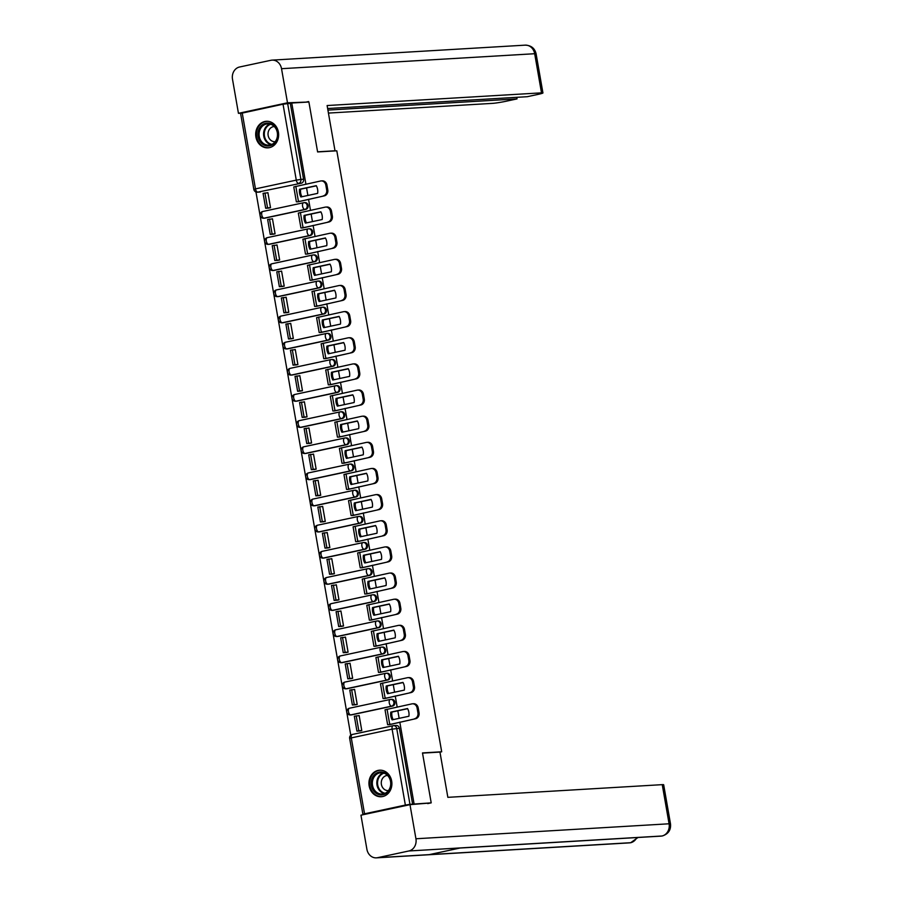 <?xml version="1.0" encoding="UTF-8"?>
<svg xmlns="http://www.w3.org/2000/svg" width="903" height="903" viewBox="0 0 903 903"><rect width="100%" height="100%" fill="white"/><g stroke="black" fill="none" stroke-linecap="round" stroke-linejoin="round"><path stroke-width="1.35" d="M265.008 218.12L305.824 209.361A3.409 2.946 -93.4 0 0 305.045 202.611L304.097 202.667A3.409 2.946 86.6 0 1 304.875 209.417L264.06 218.176A3.409 2.946 86.6 0 1 263.676 218.233L264.624 218.176A3.409 2.946 -93.4 0 0 265.008 218.12L264.06 218.176A3.409 1.716 77.9 0 1 261.757 214.925A3.409 1.716 77.9 0 1 262.762 211.494A3.409 3.409 0 0 0 260.098 215.286A3.409 3.409 0 0 0 263.676 218.233M269.568 244.261L310.384 235.502A3.409 2.946 -93.4 0 0 309.605 228.752L308.657 228.809A3.409 2.946 86.6 0 1 309.447 235.559L268.631 244.318A3.409 2.946 86.6 0 1 268.247 244.374L269.184 244.318A3.409 2.946 -93.4 0 0 269.568 244.261L268.631 244.318A3.409 1.716 77.9 0 1 266.317 241.067A3.409 1.716 77.9 0 1 267.322 237.636A3.409 3.409 0 0 0 264.658 241.428A3.409 3.409 0 0 0 268.247 244.374M274.14 270.403L314.955 261.656A3.409 2.946 -93.4 0 0 314.165 254.894L313.217 254.951A3.409 2.946 86.6 0 1 314.007 261.712L273.191 270.46A3.409 2.946 86.6 0 1 272.808 270.516L273.756 270.46A3.409 2.946 -93.4 0 0 274.14 270.403L273.191 270.46A3.409 1.716 77.9 0 1 270.877 267.22A3.409 1.716 77.9 0 1 271.893 263.778A3.409 3.409 0 0 0 269.229 267.57A3.409 3.409 0 0 0 272.808 270.516M278.7 296.556L319.515 287.797A3.409 2.946 -93.4 0 0 318.725 281.036L317.777 281.093A3.409 2.946 86.6 0 1 318.567 287.854L277.752 296.613A3.409 2.946 86.6 0 1 277.368 296.658L278.316 296.602A3.409 2.946 -93.4 0 0 278.7 296.556L277.752 296.613A3.409 1.716 77.9 0 1 275.449 293.362A3.409 1.716 77.9 0 1 276.453 289.919A3.409 3.409 0 0 0 273.79 293.712A3.409 3.409 0 0 0 277.368 296.658M283.26 322.698L324.075 313.939A3.409 2.946 -93.4 0 0 323.285 307.178L322.348 307.234A3.409 2.946 86.6 0 1 323.127 313.996L282.312 322.755A3.409 2.946 86.6 0 1 281.928 322.8L282.876 322.743A3.409 2.946 -93.4 0 0 283.26 322.698L282.312 322.755A3.409 1.716 77.9 0 1 280.009 319.504A3.409 1.716 77.9 0 1 281.014 316.061A3.409 3.409 0 0 0 278.35 319.865A3.409 3.409 0 0 0 281.928 322.8M287.82 348.84L328.636 340.081A3.409 2.946 -93.4 0 0 327.857 333.331L326.909 333.388A3.409 2.946 86.6 0 1 327.687 340.138L286.872 348.897A3.409 2.946 86.6 0 1 286.499 348.953L287.436 348.897A3.409 2.946 -93.4 0 0 287.82 348.84L286.872 348.897A3.409 1.716 77.9 0 1 284.569 345.646A3.409 1.716 77.9 0 1 285.574 342.214A3.409 3.409 0 0 0 282.91 346.007A3.409 3.409 0 0 0 286.499 348.953M292.391 374.982L333.207 366.223A3.409 2.946 -93.4 0 0 332.417 359.473L331.469 359.529A3.409 2.946 86.6 0 1 332.259 366.279L291.443 375.038A3.409 2.946 86.6 0 1 291.059 375.095L292.008 375.038A3.409 2.946 -93.4 0 0 292.391 374.982L291.443 375.038A3.409 1.716 77.9 0 1 289.129 371.788A3.409 1.716 77.9 0 1 290.145 368.356A3.409 3.409 0 0 0 287.481 372.149A3.409 3.409 0 0 0 291.059 375.095M296.952 401.124L337.767 392.365A3.409 2.946 -93.4 0 0 336.977 385.615L336.029 385.671A3.409 2.946 86.6 0 1 336.819 392.421L296.003 401.18A3.409 2.946 86.6 0 1 295.62 401.237L296.568 401.18A3.409 2.946 -93.4 0 0 296.952 401.124L296.003 401.18A3.409 1.716 77.9 0 1 293.701 397.93A3.409 1.716 77.9 0 1 294.705 394.498A3.409 3.409 0 0 0 292.041 398.291A3.409 3.409 0 0 0 295.62 401.237M301.512 427.277L342.327 418.518A3.409 2.946 -93.4 0 0 341.537 411.757L340.589 411.813A3.409 2.946 86.6 0 1 341.379 418.574L300.564 427.322A3.409 2.946 86.6 0 1 300.18 427.379L301.128 427.322A3.409 2.946 -93.4 0 0 301.512 427.277L300.564 427.322A3.409 1.716 77.9 0 1 298.261 424.083A3.409 1.716 77.9 0 1 299.265 420.64A3.409 3.409 0 0 0 296.602 424.433A3.409 3.409 0 0 0 300.18 427.379M306.072 453.419L346.887 444.66A3.409 2.946 -93.4 0 0 346.109 437.899L345.16 437.955A3.409 2.946 86.6 0 1 345.939 444.716L305.124 453.475A3.409 2.946 86.6 0 1 304.74 453.52L305.688 453.464A3.409 2.946 -93.4 0 0 306.072 453.419L305.124 453.475A3.409 1.716 77.9 0 1 302.821 450.225A3.409 1.716 77.9 0 1 303.826 446.782A3.409 3.409 0 0 0 301.162 450.574A3.409 3.409 0 0 0 304.74 453.52M310.643 479.561L351.459 470.802A3.409 2.946 -93.4 0 0 350.669 464.04L349.721 464.097A3.409 2.946 86.6 0 1 350.511 470.858L309.695 479.617A3.409 2.946 86.6 0 1 309.311 479.662L310.26 479.606A3.409 2.946 -93.4 0 0 310.643 479.561L309.695 479.617A3.409 1.716 77.9 0 1 307.381 476.366A3.409 1.716 77.9 0 1 308.386 472.924A3.409 3.409 0 0 0 305.733 476.728A3.409 3.409 0 0 0 309.311 479.662M315.203 505.703L356.019 496.943A3.409 2.946 -93.4 0 0 355.229 490.194L354.281 490.25A3.409 2.946 86.6 0 1 355.071 497L314.255 505.759A3.409 2.946 86.6 0 1 313.872 505.815L314.82 505.759A3.409 2.946 -93.4 0 0 315.203 505.703L314.255 505.759A3.409 1.716 77.9 0 1 311.953 502.508A3.409 1.716 77.9 0 1 312.957 499.077A3.409 3.409 0 0 0 310.293 502.869A3.409 3.409 0 0 0 313.872 505.815M319.764 531.844L360.579 523.085A3.409 2.946 -93.4 0 0 359.789 516.335L358.841 516.392A3.409 2.946 86.6 0 1 359.631 523.142L318.815 531.901A3.409 2.946 86.6 0 1 318.432 531.957L319.38 531.901A3.409 2.946 -93.4 0 0 319.764 531.844L318.815 531.901A3.409 1.716 77.9 0 1 316.513 528.65A3.409 1.716 77.9 0 1 317.517 525.219A3.409 3.409 0 0 0 314.854 529.011A3.409 3.409 0 0 0 318.432 531.957M324.324 557.986L365.139 549.238A3.409 2.946 -93.4 0 0 364.361 542.477L363.412 542.534A3.409 2.946 86.6 0 1 364.191 549.284L323.376 558.043A3.409 2.946 86.6 0 1 322.992 558.099L323.94 558.043A3.409 2.946 -93.4 0 0 324.324 557.986L323.376 558.043A3.409 1.716 77.9 0 1 321.073 554.792A3.409 1.716 77.9 0 1 322.078 551.361A3.409 3.409 0 0 0 319.414 555.153A3.409 3.409 0 0 0 322.992 558.099M328.895 584.139L369.699 575.38A3.409 2.946 -93.4 0 0 368.921 568.619L367.972 568.676A3.409 2.946 86.6 0 1 368.763 575.437L327.947 584.185A3.409 2.946 86.6 0 1 327.563 584.241L328.511 584.185A3.409 2.946 -93.4 0 0 328.895 584.139L327.947 584.185A3.409 1.716 77.9 0 1 325.633 580.945A3.409 1.716 77.9 0 1 326.638 577.502A3.409 3.409 0 0 0 323.974 581.295A3.409 3.409 0 0 0 327.563 584.241M333.455 610.281L374.271 601.522A3.409 2.946 -93.4 0 0 373.481 594.761L372.533 594.817A3.409 2.946 86.6 0 1 373.323 601.579L332.507 610.338A3.409 2.946 86.6 0 1 332.123 610.383L333.072 610.326A3.409 2.946 -93.4 0 0 333.455 610.281L332.507 610.338A3.409 1.716 77.9 0 1 330.193 607.087A3.409 1.716 77.9 0 1 331.209 603.644A3.409 3.409 0 0 0 328.545 607.437A3.409 3.409 0 0 0 332.123 610.383M338.015 636.423L378.831 627.664A3.409 2.946 -93.4 0 0 378.041 620.914L377.093 620.959A3.409 2.946 86.6 0 1 377.883 627.72L337.067 636.48A3.409 2.946 86.6 0 1 336.684 636.525L337.632 636.468A3.409 2.946 -93.4 0 0 338.015 636.423L337.067 636.48A3.409 1.716 77.9 0 1 334.765 633.229A3.409 1.716 77.9 0 1 335.769 629.797A3.409 3.409 0 0 0 333.105 633.59A3.409 3.409 0 0 0 336.684 636.525M342.576 662.565L383.391 653.806A3.409 2.946 -93.4 0 0 382.612 647.056L381.664 647.112A3.409 2.946 86.6 0 1 382.443 653.862L341.627 662.621A3.409 2.946 86.6 0 1 341.244 662.678L342.192 662.621A3.409 2.946 -93.4 0 0 342.576 662.565L341.627 662.621A3.409 1.716 77.9 0 1 339.325 659.371A3.409 1.716 77.9 0 1 340.329 655.939A3.409 3.409 0 0 0 337.666 659.732A3.409 3.409 0 0 0 341.244 662.678M347.136 688.707L387.951 679.948A3.409 2.946 -93.4 0 0 387.173 673.198L386.224 673.254A3.409 2.946 86.6 0 1 387.015 680.004L346.199 688.763A3.409 2.946 86.6 0 1 345.815 688.82L346.752 688.763A3.409 2.946 -93.4 0 0 347.136 688.707L346.199 688.763A3.409 1.716 77.9 0 1 343.885 685.512A3.409 1.716 77.9 0 1 344.89 682.081A3.409 3.409 0 0 0 342.226 685.874A3.409 3.409 0 0 0 345.815 688.82M351.707 714.849L392.523 706.101A3.409 2.946 -93.4 0 0 391.733 699.34L390.785 699.396A3.409 2.946 86.6 0 1 391.575 706.146L350.759 714.905A3.409 2.946 86.6 0 1 350.375 714.962L351.323 714.905A3.409 2.946 -93.4 0 0 351.707 714.849L350.759 714.905A3.409 1.716 77.9 0 1 348.445 711.654A3.409 1.716 77.9 0 1 349.461 708.223A3.409 3.409 0 0 0 346.797 712.015A3.409 3.409 0 0 0 350.375 714.962M369.169 785.881A13.297 11.468 -93.4 0 0 381.201 796.739A13.297 11.468 -93.4 0 0 391.665 781.05A13.297 11.468 -93.4 0 0 379.632 770.191A13.297 11.468 -93.4 0 0 369.169 785.881M255.91 136.974A13.297 11.468 -93.4 0 0 267.954 147.844A13.297 11.468 -93.4 0 0 278.417 132.154A13.297 11.468 -93.4 0 0 266.374 121.295A13.297 11.468 -93.4 0 0 255.91 136.974M255.955 191.967L350.77 735.234M242.218 112.965L255.47 188.885L253.833 189.37L240.582 113.451L283.034 104.206L290.314 103.337L303.566 179.245A3.409 2.946 86.6 0 1 301.263 183.219L257.784 192.136A3.409 2.946 86.6 0 1 257.4 192.192L260.064 192.034A3.409 2.946 -93.4 0 0 260.448 191.978M409.962 804.347L405.357 805.07L392.105 729.15A3.409 1.716 -102.1 0 1 393.11 725.707A3.409 1.716 -102.1 0 1 393.245 725.696A3.409 2.946 86.6 0 1 396.71 728.428L409.962 804.347L431.205 802.857L422.491 752.921L441.691 751.781L336.808 150.812L317.608 151.952L308.894 102.005L291.759 103.021L305.914 184.156M414.071 803.873L399.803 722.118M399.149 718.336L397.828 710.796M397.173 707.026L395.243 695.965M394.577 692.195L393.268 684.655M392.613 680.885L390.683 669.823M390.017 666.053L388.708 658.513M388.042 654.743L386.112 643.681M385.457 639.911L384.136 632.371M383.482 628.601L381.551 617.539M380.897 613.769L379.576 606.229M378.921 602.459L376.991 591.397M376.337 587.627L375.016 580.087M374.361 576.306L372.431 565.255M371.765 561.474L370.456 553.934M369.79 550.164L367.86 539.102M367.205 535.332L365.884 527.792M365.23 524.022L363.299 512.96M362.645 509.19L361.324 501.65M360.669 497.88L358.739 486.819M358.085 483.049L356.764 475.509M356.109 471.738L354.179 460.677M353.513 456.907L352.204 449.367M351.538 445.597L349.608 434.535M348.953 430.765L347.632 423.225M346.978 419.443L345.048 408.393M344.393 404.612L343.072 397.072M342.418 393.302L340.487 382.24M339.833 378.47L338.512 370.93M337.857 367.16L335.927 356.098M335.261 352.328L333.952 344.788M333.286 341.018L331.356 329.956M330.701 326.186L329.392 318.646M328.726 314.876L326.796 303.814M326.141 300.044L324.82 292.504M324.166 288.734L322.236 277.672M321.581 273.902L320.26 266.351M319.606 262.581L317.675 251.519M317.009 247.749L315.7 240.209M315.045 236.439L313.115 225.378M312.449 221.607L311.14 214.067M310.474 210.297L308.544 199.236M307.889 195.466L306.569 187.926M290.314 103.337L291.759 103.021M405.357 805.07L364.541 813.817L362.904 814.303L365.444 814.213M431.205 802.857L427.717 803.614M359.608 730.978L361.787 730.595L359.146 715.515L358.322 715.695M355.037 704.837L357.216 704.453L354.586 689.373L353.75 689.553M383.877 698.606L386.01 697.951M350.477 678.695L352.655 678.311L350.025 663.231L349.19 663.412M379.316 672.453L381.45 671.809M345.917 652.553L348.095 652.169L345.465 637.089L344.63 637.258M374.756 646.311L376.89 645.668M341.357 626.4L343.535 626.027L340.905 610.936L340.07 611.117M370.196 620.169L372.318 619.514M336.796 600.258L338.975 599.874L336.334 584.794L335.498 584.975M365.625 594.027L367.758 593.373M332.225 574.116L334.403 573.732L331.773 558.652L330.938 558.833M361.065 567.885L363.198 567.231M327.665 547.974L329.843 547.59L327.213 532.51L326.378 532.691M356.504 541.744L358.638 541.089M323.105 521.832L325.283 521.449L322.653 506.369L321.818 506.549M351.944 515.59L354.066 514.947M318.545 495.679L320.723 495.307L318.082 480.227L317.258 480.396M347.373 489.449L349.506 488.805M313.973 469.537L316.152 469.165L313.522 454.074L312.686 454.254M342.813 463.307L344.946 462.652M309.413 443.396L311.591 443.012L308.961 427.932L308.126 428.112M338.253 437.165L340.386 436.51M304.853 417.254L307.031 416.87L304.401 401.79L303.566 401.97M333.692 411.023L335.814 410.368M300.293 391.112L302.471 390.728L299.83 375.648L299.006 375.829M329.121 384.881L331.254 384.226M295.721 364.97L297.9 364.586L295.27 349.506L294.434 349.687M324.561 358.728L326.694 358.085M291.161 338.817L293.34 338.444L290.71 323.364L289.874 323.534M320.001 332.586L322.134 331.943M286.601 312.675L288.779 312.303L286.149 297.211L285.314 297.392M315.44 306.444L317.574 305.79M282.041 286.533L284.219 286.149L281.578 271.069L280.754 271.25M310.869 280.302L313.002 279.648M277.469 260.391L279.648 260.008L277.018 244.927L276.183 245.108M306.309 254.161L308.442 253.506M272.909 234.249L275.088 233.866L272.458 218.786L271.622 218.966M301.749 228.019L303.882 227.364M268.349 208.108L270.528 207.724L267.898 192.644L267.062 192.813M297.189 201.866L299.322 201.222M439.964 752.154L441.691 751.781M388.448 724.748L390.57 724.093M412.626 804.189L399.386 728.269A3.409 2.946 -93.4 0 0 396.293 725.481L393.629 725.64A3.409 3.409 0 0 0 393.11 725.707L352.294 734.466A3.409 1.716 -102.1 0 1 352.43 734.455L392.986 725.752M390.83 716.124A10.576 9.12 -93.4 0 0 392.139 719.849L408.89 716.248A10.576 9.12 86.6 0 0 407.546 708.539L390.796 712.14A10.576 9.12 -93.4 0 0 390.83 716.124M407.625 708.697L391.913 712.072A10.576 9.12 -93.4 0 0 391.947 716.068A10.576 9.12 -93.4 0 0 393.166 719.623M390.615 724.33L415.606 718.72L389.295 724.691M359.168 715.639L354.337 716.226L356.933 731.137L360.162 730.945M356.211 715.819L358.807 730.73L356.933 731.137M361.776 730.561L358.807 730.73M412.457 703.798L413.574 703.73A5.113 4.413 86.6 0 1 418.202 707.907L417.084 707.975A5.113 4.413 -93.4 0 0 412.457 703.798A5.113 4.413 -93.4 0 0 411.881 703.877L385.028 709.803L387.624 724.714M414.477 718.788A5.113 4.413 -93.4 0 0 417.931 712.828L419.048 712.772A5.113 4.413 86.6 0 1 415.606 718.72M417.084 707.975L417.931 712.828M418.202 707.907L419.048 712.772M391.913 712.072L390.796 712.14M422.525 753.125L439.953 752.086L447.854 797.338L662.249 784.651A10.226 0.677 -9.9 0 1 663.671 784.752L670.5 823.886A10.226 0.677 -9.9 0 0 669.078 823.784L662.249 784.651M377.567 857.692L429.23 854.633L460.53 847.917L408.867 850.976L377.567 857.692A10.486 9.041 -93.4 0 1 376.393 857.85A10.486 9.041 -93.4 0 1 366.9 849.283L360.952 815.183L409.985 804.663L430.991 802.914M408.867 850.976A10.486 9.041 -93.4 0 0 415.933 838.763L409.985 804.663M460.011 848.03L660.894 836.133A10.486 9.041 -93.4 0 0 662.001 835.997L662.396 835.941C668.389 833.966 671.087 829.947 670.5 823.886M376.393 857.85L629.526 842.871A10.486 9.041 -93.4 0 0 630.712 842.702L637.981 837.499M334.133 150.97L335.013 150.778L327.112 105.538L541.507 92.851L534.678 53.717L281.533 68.696L287.493 102.795L308.668 102.016M317.585 151.817L335.013 150.778M328.432 113.078L492.474 103.371A10.226 0.677 170.1 0 0 506.29 101.204L517.035 98.901L327.913 110.098M281.533 68.696A10.486 9.041 -93.4 0 0 272.051 60.129A10.486 9.041 -93.4 0 0 270.866 60.298L239.577 67.003A10.486 9.041 -93.4 0 0 232.5 79.216L238.448 113.326L287.493 102.795M327.631 108.518L527.273 96.7L538.019 94.397A10.226 0.677 170.1 0 0 542.929 92.941A10.226 0.677 170.1 0 0 541.507 92.851M516.753 97.321L517.035 98.901M305.53 102.208L308.589 101.554M238.448 113.326L241.451 113.146M383.075 794.742A11.513 9.922 86.6 0 1 371.37 785.52A11.513 9.922 86.6 0 1 379.125 772.11A11.513 9.922 86.6 0 1 390.841 781.343A11.513 9.922 86.6 0 1 383.075 794.742M379.7 772.923A10.655 9.188 -93.4 0 0 372.42 784.639A10.655 9.188 -93.4 0 0 382.161 794.042A10.655 9.188 -93.4 0 0 383.357 793.872A10.655 9.188 -93.4 0 0 390.649 782.156A10.655 9.188 -93.4 0 0 380.908 772.765A10.655 9.188 -93.4 0 0 379.7 772.923M387.534 775.451A7.585 6.547 -93.4 0 0 387.376 775.451A7.585 6.547 -93.4 0 0 386.518 775.575A7.585 6.547 -93.4 0 0 381.326 783.917A7.585 6.547 -93.4 0 0 388.267 790.599A7.585 6.547 -93.4 0 0 388.425 790.588M381.201 770.225A13.218 11.4 -93.4 0 0 380.321 770.236A13.218 11.4 -93.4 0 0 378.831 770.44A13.218 11.4 -93.4 0 0 369.801 784.967A13.218 11.4 -93.4 0 0 381.879 796.615A13.218 11.4 -93.4 0 0 382.759 796.525M269.828 145.834A11.513 9.922 86.6 0 1 258.111 136.613A11.513 9.922 86.6 0 1 265.877 123.214A11.513 9.922 86.6 0 1 277.582 132.436A11.513 9.922 86.6 0 1 269.828 145.834M266.453 124.027A10.655 9.188 -93.4 0 0 259.172 135.743A10.655 9.188 -93.4 0 0 268.913 145.135A10.655 9.188 -93.4 0 0 270.11 144.977A10.655 9.188 -93.4 0 0 277.402 133.26A10.655 9.188 -93.4 0 0 267.649 123.858A10.655 9.188 -93.4 0 0 266.453 124.027M274.275 126.544A7.585 6.547 -93.4 0 0 274.117 126.555A7.585 6.547 -93.4 0 0 273.27 126.668A7.585 6.547 -93.4 0 0 268.078 135.01A7.585 6.547 -93.4 0 0 275.02 141.703A7.585 6.547 -93.4 0 0 275.178 141.692M267.943 121.318A13.218 11.4 -93.4 0 0 267.074 121.329A13.218 11.4 -93.4 0 0 265.584 121.533A13.218 11.4 -93.4 0 0 256.554 136.06A13.218 11.4 -93.4 0 0 268.631 147.72A13.218 11.4 -93.4 0 0 269.5 147.629M386.258 689.982A10.576 9.12 -93.4 0 0 387.579 693.707L404.33 690.106A10.576 9.12 86.6 0 0 402.975 682.397L386.224 685.998A10.576 9.12 -93.4 0 0 386.258 689.982M403.065 682.555L387.342 685.93A10.576 9.12 -93.4 0 0 387.387 689.915A10.576 9.12 -93.4 0 0 388.606 693.481M386.055 698.177L411.034 692.578L384.734 698.55M354.608 689.497L349.766 690.073L352.373 704.995L355.601 704.803M351.651 689.678L354.247 704.588L352.373 704.995M357.216 704.419L354.247 704.588M407.896 677.656L409.014 677.589A5.113 4.413 86.6 0 1 413.642 681.765L412.524 681.833A5.113 4.413 -93.4 0 0 407.896 677.656A5.113 4.413 -93.4 0 0 407.321 677.735L380.468 683.661L383.064 698.572M409.917 692.646A5.113 4.413 -93.4 0 0 413.371 686.686L414.488 686.619A5.113 4.413 86.6 0 1 411.034 692.578M412.524 681.833L413.371 686.686M413.642 681.765L414.488 686.619M387.342 685.93L386.224 685.998M381.698 663.84A10.576 9.12 -93.4 0 0 383.007 667.554L399.758 663.965A10.576 9.12 86.6 0 0 398.415 656.255L381.664 659.845A10.576 9.12 -93.4 0 0 381.698 663.84M398.505 656.413L382.782 659.788A10.576 9.12 -93.4 0 0 382.816 663.773A10.576 9.12 -93.4 0 0 384.046 667.34M381.484 672.035L406.474 666.437L380.174 672.408M350.048 663.355L345.206 663.931L347.813 678.853L351.041 678.661M347.079 663.536L349.687 678.446L347.813 678.853M352.655 678.266L349.687 678.446M403.325 651.503L404.442 651.447A5.113 4.413 86.6 0 1 409.082 655.623L407.953 655.691A5.113 4.413 -93.4 0 0 403.325 651.503A5.113 4.413 -93.4 0 0 402.749 651.582L375.896 657.519L378.504 672.43M405.357 666.504A5.113 4.413 -93.4 0 0 408.811 660.544L409.928 660.477A5.113 4.413 86.6 0 1 406.474 666.437M407.953 655.691L408.811 660.544M409.082 655.623L409.928 660.477M382.782 659.788L381.664 659.845M377.138 637.699A10.576 9.12 -93.4 0 0 378.447 641.412L395.198 637.823A10.576 9.12 86.6 0 0 393.855 630.113L377.104 633.703A10.576 9.12 -93.4 0 0 377.138 637.699M393.945 630.271L378.222 633.635A10.576 9.12 -93.4 0 0 378.255 637.631A10.576 9.12 -93.4 0 0 379.486 641.198M376.923 645.893L401.914 640.295L375.614 646.266M345.488 637.213L340.645 637.789L343.253 652.7L346.481 652.519M342.519 637.383L345.127 652.305L343.253 652.7M348.084 652.124L345.127 652.305M398.765 625.361L399.882 625.294A5.113 4.413 86.6 0 1 404.51 629.481L403.393 629.538A5.113 4.413 -93.4 0 0 398.765 625.361A5.113 4.413 -93.4 0 0 398.189 625.44L371.336 631.366L373.944 646.288M400.797 640.362A5.113 4.413 -93.4 0 0 404.239 634.403L405.357 634.335A5.113 4.413 86.6 0 1 401.914 640.295M403.393 629.538L404.239 634.403M404.51 629.481L405.357 634.335M378.222 633.635L377.104 633.703M372.578 611.557A10.576 9.12 -93.4 0 0 373.887 615.27L390.638 611.681A10.576 9.12 86.6 0 0 389.295 603.972L372.544 607.561A10.576 9.12 -93.4 0 0 372.578 611.557M389.374 604.118L373.661 607.493A10.576 9.12 -93.4 0 0 373.695 611.489A10.576 9.12 -93.4 0 0 374.914 615.045M372.363 619.751L397.354 614.153L371.043 620.124M340.928 611.071L336.085 611.647L338.681 626.558L341.91 626.366M337.959 611.241L340.555 626.163L338.681 626.558M343.524 625.982L340.555 626.163M394.205 599.22L395.322 599.152A5.113 4.413 86.6 0 1 399.95 603.328L398.833 603.396A5.113 4.413 -93.4 0 0 394.205 599.22A5.113 4.413 -93.4 0 0 393.629 599.299L366.776 605.224L369.372 620.147M396.225 614.209A5.113 4.413 -93.4 0 0 399.679 608.261L400.797 608.193A5.113 4.413 86.6 0 1 397.354 614.153M398.833 603.396L399.679 608.261M399.95 603.328L400.797 608.193M373.661 607.493L372.544 607.561M368.006 585.415A10.576 9.12 -93.4 0 0 369.327 589.128L386.078 585.528A10.576 9.12 86.6 0 0 384.723 577.818L367.972 581.419A10.576 9.12 -93.4 0 0 368.006 585.415M384.813 577.976L369.101 581.351A10.576 9.12 -93.4 0 0 369.135 585.347A10.576 9.12 -93.4 0 0 370.354 588.903M367.803 593.61L392.782 588L366.483 593.971M336.356 584.93L331.514 585.505L334.121 600.416L337.35 600.224M333.399 585.099L335.995 600.021L334.121 600.416M338.964 599.84L335.995 600.021M389.644 573.078L390.762 573.01A5.113 4.413 86.6 0 1 395.39 577.186L394.272 577.254A5.113 4.413 -93.4 0 0 389.644 573.078A5.113 4.413 -93.4 0 0 389.069 573.157L362.216 579.083L364.812 593.993M391.665 588.067A5.113 4.413 -93.4 0 0 395.119 582.119L396.236 582.051A5.113 4.413 86.6 0 1 392.782 588M394.272 577.254L395.119 582.119M395.39 577.186L396.236 582.051M369.101 581.351L367.972 581.419M363.446 559.262A10.576 9.12 -93.4 0 0 364.756 562.987L381.506 559.386A10.576 9.12 86.6 0 0 380.163 551.677L363.412 555.277A10.576 9.12 -93.4 0 0 363.446 559.262M380.253 551.835L364.53 555.21A10.576 9.12 -93.4 0 0 364.564 559.194A10.576 9.12 -93.4 0 0 365.794 562.761M363.232 567.468L388.222 561.858L361.922 567.829M331.796 558.776L326.954 559.363L329.561 574.274L332.789 574.082M328.827 558.957L331.435 573.868L329.561 574.274M334.403 573.698L331.435 573.868M385.073 546.936L386.191 546.868A5.113 4.413 86.6 0 1 390.83 551.044L389.701 551.112A5.113 4.413 -93.4 0 0 385.073 546.936A5.113 4.413 -93.4 0 0 384.497 547.015L357.644 552.941L360.252 567.852M387.105 561.926A5.113 4.413 -93.4 0 0 390.559 555.966L391.676 555.909A5.113 4.413 86.6 0 1 388.222 561.858M389.701 551.112L390.559 555.966M390.83 551.044L391.676 555.909M364.53 555.21L363.412 555.277M358.886 533.12A10.576 9.12 -93.4 0 0 360.195 536.845L376.946 533.244A10.576 9.12 86.6 0 0 375.603 525.535L358.852 529.135A10.576 9.12 -93.4 0 0 358.886 533.12M375.693 525.693L359.97 529.068A10.576 9.12 -93.4 0 0 360.004 533.052A10.576 9.12 -93.4 0 0 361.234 536.619M358.672 541.315L383.662 535.716L357.362 541.687M327.236 532.635L322.394 533.21L325.001 548.132L328.229 547.94M324.267 532.815L326.875 547.726L325.001 548.132M329.832 547.557L326.875 547.726M380.513 520.794L381.63 520.726A5.113 4.413 86.6 0 1 386.258 524.903L385.141 524.97A5.113 4.413 -93.4 0 0 380.513 520.794A5.113 4.413 -93.4 0 0 379.937 520.873L353.084 526.799L355.692 541.71M382.545 535.784A5.113 4.413 -93.4 0 0 385.987 529.824L387.105 529.756A5.113 4.413 86.6 0 1 383.662 535.716M385.141 524.97L385.987 529.824M386.258 524.903L387.105 529.756M359.97 529.068L358.852 529.135M354.326 506.978A10.576 9.12 -93.4 0 0 355.635 510.692L372.386 507.102A10.576 9.12 86.6 0 0 371.043 499.393L354.292 502.982A10.576 9.12 -93.4 0 0 354.326 506.978M371.122 499.551L355.41 502.926A10.576 9.12 -93.4 0 0 355.443 506.91A10.576 9.12 -93.4 0 0 356.662 510.477M354.111 515.173L379.102 509.574L352.791 515.545M322.676 506.493L317.833 507.068L320.43 521.99L323.658 521.799M319.707 506.673L322.303 521.584L320.43 521.99M325.272 521.403L322.303 521.584M375.953 494.641L377.07 494.584A5.113 4.413 86.6 0 1 381.698 498.761L380.581 498.828A5.113 4.413 -93.4 0 0 375.953 494.641A5.113 4.413 -93.4 0 0 375.377 494.72L348.524 500.657L351.132 515.568M377.985 509.642A5.113 4.413 -93.4 0 0 381.427 503.682L382.545 503.614A5.113 4.413 86.6 0 1 379.102 509.574M380.581 498.828L381.427 503.682M381.698 498.761L382.545 503.614M355.41 502.926L354.292 502.982M349.754 480.836A10.576 9.12 -93.4 0 0 351.075 484.55L367.826 480.96A10.576 9.12 86.6 0 0 366.483 473.251L349.721 476.84A10.576 9.12 -93.4 0 0 349.754 480.836M366.562 473.409L350.849 476.773A10.576 9.12 -93.4 0 0 350.883 480.768A10.576 9.12 -93.4 0 0 352.102 484.335M349.551 489.031L374.531 483.432L348.231 489.403M318.104 480.351L313.273 480.927L315.869 495.837L319.098 495.657M315.147 480.52L317.743 495.442L315.869 495.837M320.712 495.262L317.743 495.442M371.393 468.499L372.51 468.431A5.113 4.413 86.6 0 1 377.138 472.619L376.02 472.675A5.113 4.413 -93.4 0 0 371.393 468.499A5.113 4.413 -93.4 0 0 370.817 468.578L343.964 474.504L346.56 489.426M373.413 483.5A5.113 4.413 -93.4 0 0 376.867 477.54L377.985 477.473A5.113 4.413 86.6 0 1 374.531 483.432M376.02 472.675L376.867 477.54M377.138 472.619L377.985 477.473M350.849 476.773L349.721 476.84M345.194 454.694A10.576 9.12 -93.4 0 0 346.504 458.408L363.254 454.819A10.576 9.12 86.6 0 0 361.911 447.109L345.16 450.699A10.576 9.12 -93.4 0 0 345.194 454.694M362.001 447.256L346.278 450.631A10.576 9.12 -93.4 0 0 346.312 454.627A10.576 9.12 -93.4 0 0 347.542 458.182M344.98 462.889L369.97 457.29L343.671 463.262M313.544 454.209L308.702 454.785L311.309 469.695L314.537 469.504M310.576 454.378L313.183 469.3L311.309 469.695M316.152 469.12L313.183 469.3M366.821 442.357L367.95 442.289A5.113 4.413 86.6 0 1 372.578 446.466L371.449 446.534A5.113 4.413 -93.4 0 0 366.821 442.357A5.113 4.413 -93.4 0 0 366.246 442.436L339.393 448.362L342 463.284M368.853 457.347A5.113 4.413 -93.4 0 0 372.307 451.398L373.424 451.331A5.113 4.413 86.6 0 1 369.97 457.29M371.449 446.534L372.307 451.398M372.578 446.466L373.424 451.331M346.278 450.631L345.16 450.699M340.634 428.541A10.576 9.12 -93.4 0 0 341.944 432.266L358.694 428.665A10.576 9.12 86.6 0 0 357.351 420.956L340.6 424.557A10.576 9.12 -93.4 0 0 340.634 428.541M357.441 421.114L341.718 424.489A10.576 9.12 -93.4 0 0 341.752 428.485A10.576 9.12 -93.4 0 0 342.982 432.04M340.42 436.747L365.41 431.137L339.11 437.108M308.984 428.067L304.142 428.643L306.749 443.554L309.977 443.362M306.015 428.236L308.623 443.147L306.749 443.554M311.58 442.978L308.623 443.147M362.261 416.215L363.378 416.148A5.113 4.413 86.6 0 1 368.006 420.324L366.889 420.392A5.113 4.413 -93.4 0 0 362.261 416.215A5.113 4.413 -93.4 0 0 361.685 416.294L334.832 422.22L337.44 437.131M364.293 431.205A5.113 4.413 -93.4 0 0 367.735 425.257L368.864 425.189A5.113 4.413 86.6 0 1 365.41 431.137M366.889 420.392L367.735 425.257M368.006 420.324L368.864 425.189M341.718 424.489L340.6 424.557M336.074 402.399A10.576 9.12 -93.4 0 0 337.383 406.124L354.134 402.524A10.576 9.12 86.6 0 0 352.791 394.814L336.04 398.415A10.576 9.12 -93.4 0 0 336.074 402.399M352.87 394.972L337.158 398.347A10.576 9.12 -93.4 0 0 337.191 402.332A10.576 9.12 -93.4 0 0 338.411 405.899M335.86 410.605L360.85 404.995L334.539 410.967M304.424 401.914L299.582 402.501L302.178 417.412L305.406 417.22M301.455 402.095L304.063 417.005L302.178 417.412M307.02 416.836L304.063 417.005M357.701 390.073L358.818 390.006A5.113 4.413 86.6 0 1 363.446 394.182L362.329 394.25A5.113 4.413 -93.4 0 0 357.701 390.073A5.113 4.413 -93.4 0 0 357.125 390.152L330.272 396.078L332.88 410.989M359.733 405.063A5.113 4.413 -93.4 0 0 363.175 399.103L364.293 399.047A5.113 4.413 86.6 0 1 360.85 404.995M362.329 394.25L363.175 399.103M363.446 394.182L364.293 399.047M337.158 398.347L336.04 398.415M331.514 376.258A10.576 9.12 -93.4 0 0 332.823 379.982L349.574 376.382A10.576 9.12 86.6 0 0 348.231 368.672L331.469 372.273A10.576 9.12 -93.4 0 0 331.514 376.258M348.31 368.83L332.597 372.205A10.576 9.12 -93.4 0 0 332.631 376.19A10.576 9.12 -93.4 0 0 333.85 379.757M331.299 384.452L356.279 378.854L329.979 384.825M299.852 375.772L295.021 376.348L297.618 391.27L300.846 391.078M296.895 375.953L299.491 390.864L297.618 391.27M302.46 390.694L299.491 390.864M353.141 363.932L354.258 363.864A5.113 4.413 86.6 0 1 358.886 368.04L357.769 368.108A5.113 4.413 -93.4 0 0 353.141 363.932A5.113 4.413 -93.4 0 0 352.565 364.011L325.712 369.937L328.308 384.847M355.161 378.921A5.113 4.413 -93.4 0 0 358.615 372.962L359.733 372.894A5.113 4.413 86.6 0 1 356.279 378.854M357.769 368.108L358.615 372.962M358.886 368.04L359.733 372.894M332.597 372.205L331.469 372.273M326.942 350.116A10.576 9.12 -93.4 0 0 328.252 353.829L345.014 350.24A10.576 9.12 86.6 0 0 343.659 342.53L326.909 346.12A10.576 9.12 -93.4 0 0 326.942 350.116M343.75 342.688L328.026 346.063A10.576 9.12 -93.4 0 0 328.06 350.048A10.576 9.12 -93.4 0 0 329.29 353.615M326.739 358.31L351.719 352.712L325.419 358.683M295.292 349.63L290.45 350.206L293.057 365.128L296.286 364.936M292.324 349.811L294.931 364.722L293.057 365.128M297.9 364.541L294.931 364.722M348.569 337.778L349.698 337.722A5.113 4.413 86.6 0 1 354.326 341.898L353.208 341.966A5.113 4.413 -93.4 0 0 348.569 337.778A5.113 4.413 -93.4 0 0 347.994 337.857L321.141 343.795L323.748 358.705M350.601 352.78A5.113 4.413 -93.4 0 0 354.055 346.82L355.172 346.752A5.113 4.413 86.6 0 1 351.719 352.712M353.208 341.966L354.055 346.82M354.326 341.898L355.172 346.752M328.026 346.063L326.909 346.12M322.382 323.974A10.576 9.12 -93.4 0 0 323.692 327.687L340.442 324.098A10.576 9.12 86.6 0 0 339.099 316.389L322.348 319.978A10.576 9.12 -93.4 0 0 322.382 323.974M339.189 316.547L323.466 319.91A10.576 9.12 -93.4 0 0 323.5 323.906A10.576 9.12 -93.4 0 0 324.73 327.473M322.168 332.169L347.158 326.57L320.858 332.541M290.732 323.488L285.89 324.064L288.497 338.975L291.725 338.794M287.764 323.658L290.371 338.58L288.497 338.975M293.34 338.399L290.371 338.58M344.009 311.637L345.127 311.569A5.113 4.413 86.6 0 1 349.754 315.745L348.637 315.813A5.113 4.413 -93.4 0 0 344.009 311.637A5.113 4.413 -93.4 0 0 343.433 311.716L316.581 317.642L319.188 332.564M346.041 326.638A5.113 4.413 -93.4 0 0 349.484 320.678L350.612 320.61A5.113 4.413 86.6 0 1 347.158 326.57M348.637 315.813L349.484 320.678M349.754 315.745L350.612 320.61M323.466 319.91L322.348 319.978M317.822 297.832A10.576 9.12 -93.4 0 0 319.131 301.546L335.882 297.956A10.576 9.12 86.6 0 0 334.539 290.247L317.788 293.836A10.576 9.12 -93.4 0 0 317.822 297.832M334.618 290.394L318.906 293.768A10.576 9.12 -93.4 0 0 318.94 297.764A10.576 9.12 -93.4 0 0 320.17 301.32M317.608 306.027L342.598 300.428L316.298 306.399M286.172 297.347L281.33 297.922L283.926 312.833L287.165 312.641M283.203 297.516L285.811 312.438L283.926 312.833M288.768 312.257L285.811 312.438M339.449 285.495L340.566 285.427A5.113 4.413 86.6 0 1 345.194 289.603L344.077 289.671A5.113 4.413 -93.4 0 0 339.449 285.495A5.113 4.413 -93.4 0 0 338.873 285.574L312.02 291.5L314.628 306.422M341.481 300.485A5.113 4.413 -93.4 0 0 344.923 294.536L346.041 294.468A5.113 4.413 86.6 0 1 342.598 300.428M344.077 289.671L344.923 294.536M345.194 289.603L346.041 294.468M318.906 293.768L317.788 293.836M313.262 271.679A10.576 9.12 -93.4 0 0 314.571 275.404L331.322 271.803A10.576 9.12 86.6 0 0 329.979 264.094L313.228 267.694A10.576 9.12 -93.4 0 0 313.262 271.679M330.058 264.252L314.346 267.627A10.576 9.12 -93.4 0 0 314.379 271.622A10.576 9.12 -93.4 0 0 315.599 275.178M313.048 279.885L338.038 274.275L311.727 280.246M281.601 271.205L276.769 271.78L279.366 286.691L282.594 286.499M278.643 271.374L281.239 286.285L279.366 286.691M284.208 286.116L281.239 286.285M334.889 259.353L336.006 259.285A5.113 4.413 86.6 0 1 340.634 263.462L339.517 263.529A5.113 4.413 -93.4 0 0 334.889 259.353A5.113 4.413 -93.4 0 0 334.313 259.432L307.46 265.358L310.056 280.269M336.909 274.343A5.113 4.413 -93.4 0 0 340.363 268.394L341.481 268.326A5.113 4.413 86.6 0 1 338.038 274.275M339.517 263.529L340.363 268.394M340.634 263.462L341.481 268.326M314.346 267.627L313.228 267.694M308.691 245.537A10.576 9.12 -93.4 0 0 310 249.262L326.762 245.661A10.576 9.12 86.6 0 0 325.407 237.952L308.657 241.552A10.576 9.12 -93.4 0 0 308.691 245.537M325.498 238.11L309.774 241.485A10.576 9.12 -93.4 0 0 309.819 245.469A10.576 9.12 -93.4 0 0 311.038 249.036M308.487 253.743L333.467 248.133L307.167 254.104M277.04 245.052L272.198 245.639L274.805 260.549L278.034 260.357M274.072 245.232L276.679 260.143L274.805 260.549M279.648 259.974L276.679 260.143M330.317 233.211L331.446 233.143A5.113 4.413 86.6 0 1 336.074 237.32L334.957 237.387A5.113 4.413 -93.4 0 0 330.317 233.211A5.113 4.413 -93.4 0 0 329.753 233.29L302.9 239.216L305.496 254.127M332.349 248.201A5.113 4.413 -93.4 0 0 335.803 242.241L336.921 242.185A5.113 4.413 86.6 0 1 333.467 248.133M334.957 237.387L335.803 242.241M336.074 237.32L336.921 242.185M309.774 241.485L308.657 241.552M304.13 219.395A10.576 9.12 -93.4 0 0 305.44 223.109L322.19 219.519A10.576 9.12 86.6 0 0 320.847 211.81L304.097 215.411A10.576 9.12 -93.4 0 0 304.13 219.395M320.937 211.968L305.214 215.343A10.576 9.12 -93.4 0 0 305.248 219.327A10.576 9.12 -93.4 0 0 306.478 222.894M303.916 227.59L328.906 221.991L302.607 227.962M272.48 218.91L267.638 219.485L270.245 234.408L273.474 234.216M269.512 219.09L272.119 234.001L270.245 234.408M275.088 233.832L272.119 234.001M325.757 207.069L326.875 207.001A5.113 4.413 86.6 0 1 331.514 211.178L330.385 211.246A5.113 4.413 -93.4 0 0 325.757 207.069A5.113 4.413 -93.4 0 0 325.182 207.137L298.329 213.074L300.936 227.985M327.789 222.059A5.113 4.413 -93.4 0 0 331.232 216.099L332.36 216.031A5.113 4.413 86.6 0 1 328.906 221.991M330.385 211.246L331.232 216.099M331.514 211.178L332.36 216.031M305.214 215.343L304.097 215.411M299.57 193.253A10.576 9.12 -93.4 0 0 300.88 196.967L317.63 193.377A10.576 9.12 86.6 0 0 316.287 185.668L299.536 189.258A10.576 9.12 -93.4 0 0 299.57 193.253M316.366 185.826L300.654 189.19A10.576 9.12 -93.4 0 0 300.688 193.186A10.576 9.12 -93.4 0 0 301.918 196.752M299.356 201.448L324.346 195.849L298.046 201.821M267.92 192.768L263.078 193.344L265.685 208.266L268.913 208.074M264.951 192.949L267.559 207.859L265.685 208.266M270.516 207.679L267.559 207.859M321.197 180.916L322.315 180.86A5.113 4.413 86.6 0 1 326.942 185.036L325.825 185.092A5.113 4.413 -93.4 0 0 321.197 180.916A5.113 4.413 -93.4 0 0 320.621 180.995L293.768 186.932L296.376 201.843M323.229 195.917A5.113 4.413 -93.4 0 0 326.672 189.957L327.789 189.89A5.113 4.413 86.6 0 1 324.346 195.849M325.825 185.092L326.672 189.957M326.942 185.036L327.789 189.89M300.654 189.19L299.536 189.258M305.824 209.361L304.875 209.417A3.409 1.716 -102.1 0 1 302.573 206.166A3.409 1.716 77.9 0 1 303.577 202.735A3.409 1.716 77.9 0 1 303.713 202.712A3.409 2.946 86.6 0 1 304.097 202.667A3.409 3.409 0 0 0 303.577 202.735L262.762 211.494A3.409 1.716 77.9 0 1 262.897 211.471L303.453 202.769M310.384 235.502L309.447 235.559A3.409 1.716 -102.1 0 1 307.133 232.319A3.409 1.716 77.9 0 1 308.137 228.877A3.409 1.716 77.9 0 1 308.273 228.865A3.409 2.946 86.6 0 1 308.657 228.809A3.409 3.409 0 0 0 308.137 228.877L267.322 237.636A3.409 1.716 77.9 0 1 267.457 237.613L308.013 228.91M314.955 261.656L314.007 261.712A3.409 1.716 -102.1 0 1 311.693 258.461A3.409 1.716 77.9 0 1 312.709 255.018A3.409 1.716 77.9 0 1 312.833 255.007A3.409 2.946 86.6 0 1 313.217 254.951A3.409 3.409 0 0 0 312.709 255.018L271.893 263.778A3.409 1.716 77.9 0 1 272.017 263.766L312.573 255.064M319.515 287.797L318.567 287.854A3.409 1.716 -102.1 0 1 316.264 284.603A3.409 1.716 77.9 0 1 317.269 281.16A3.409 1.716 77.9 0 1 317.393 281.149A3.409 2.946 86.6 0 1 317.777 281.093A3.409 3.409 0 0 0 317.269 281.16L276.453 289.919A3.409 1.716 77.9 0 1 276.578 289.908L317.145 281.205M324.075 313.939L323.127 313.996A3.409 1.716 -102.1 0 1 320.825 310.745A3.409 1.716 77.9 0 1 321.829 307.313A3.409 1.716 77.9 0 1 321.965 307.291A3.409 2.946 86.6 0 1 322.348 307.234A3.409 3.409 0 0 0 321.829 307.313L281.014 316.061A3.409 1.716 77.9 0 1 281.149 316.05L321.705 307.347M328.636 340.081L327.687 340.138A3.409 1.716 -102.1 0 1 325.385 336.887A3.409 1.716 77.9 0 1 326.389 333.455A3.409 1.716 77.9 0 1 326.525 333.433A3.409 2.946 86.6 0 1 326.909 333.388A3.409 3.409 0 0 0 326.389 333.455L285.574 342.214A3.409 1.716 77.9 0 1 285.709 342.192L326.265 333.489M333.207 366.223L332.259 366.279A3.409 1.716 -102.1 0 1 329.945 363.029A3.409 1.716 77.9 0 1 330.949 359.597A3.409 1.716 77.9 0 1 331.085 359.575A3.409 2.946 86.6 0 1 331.469 359.529A3.409 3.409 0 0 0 330.949 359.597L290.145 368.356A3.409 1.716 77.9 0 1 290.269 368.334L330.825 359.631M337.767 392.365L336.819 392.421A3.409 1.716 -102.1 0 1 334.516 389.182A3.409 1.716 77.9 0 1 335.521 385.739A3.409 1.716 77.9 0 1 335.645 385.728A3.409 2.946 86.6 0 1 336.029 385.671A3.409 3.409 0 0 0 335.521 385.739L294.705 394.498A3.409 1.716 77.9 0 1 294.829 394.476L335.397 385.773M342.327 418.518L341.379 418.574A3.409 1.716 -102.1 0 1 339.076 415.324A3.409 1.716 77.9 0 1 340.081 411.881A3.409 1.716 77.9 0 1 340.217 411.87A3.409 2.946 86.6 0 1 340.589 411.813A3.409 3.409 0 0 0 340.081 411.881L299.265 420.64A3.409 1.716 77.9 0 1 299.401 420.629L339.957 411.926M346.887 444.66L345.939 444.716A3.409 1.716 -102.1 0 1 343.637 441.465A3.409 1.716 77.9 0 1 344.641 438.023A3.409 1.716 77.9 0 1 344.777 438.011A3.409 2.946 86.6 0 1 345.16 437.955A3.409 3.409 0 0 0 344.641 438.023L303.826 446.782A3.409 1.716 77.9 0 1 303.961 446.771L344.517 438.068M351.459 470.802L350.511 470.858A3.409 1.716 -102.1 0 1 348.197 467.607A3.409 1.716 77.9 0 1 349.201 464.176A3.409 1.716 77.9 0 1 349.337 464.153A3.409 2.946 86.6 0 1 349.721 464.097A3.409 3.409 0 0 0 349.201 464.176L308.386 472.924A3.409 1.716 77.9 0 1 308.521 472.912L349.077 464.21M356.019 496.943L355.071 497A3.409 1.716 -102.1 0 1 352.757 493.749A3.409 1.716 77.9 0 1 353.773 490.318A3.409 1.716 77.9 0 1 353.897 490.295A3.409 2.946 86.6 0 1 354.281 490.25A3.409 3.409 0 0 0 353.773 490.318L312.957 499.077A3.409 1.716 77.9 0 1 313.081 499.054L353.637 490.352M360.579 523.085L359.631 523.142A3.409 1.716 -102.1 0 1 357.328 519.891A3.409 1.716 77.9 0 1 358.333 516.46A3.409 1.716 77.9 0 1 358.457 516.437A3.409 2.946 86.6 0 1 358.841 516.392A3.409 3.409 0 0 0 358.333 516.46L317.517 525.219A3.409 1.716 77.9 0 1 317.642 525.196L358.209 516.493M365.139 549.238L364.191 549.284A3.409 1.716 -102.1 0 1 361.889 546.044A3.409 1.716 77.9 0 1 362.893 542.601A3.409 1.716 77.9 0 1 363.029 542.59A3.409 2.946 86.6 0 1 363.412 542.534A3.409 3.409 0 0 0 362.893 542.601L322.078 551.361A3.409 1.716 77.9 0 1 322.213 551.338L362.769 542.635M369.699 575.38L368.763 575.437A3.409 1.716 -102.1 0 1 366.449 572.186A3.409 1.716 77.9 0 1 367.453 568.743A3.409 1.716 77.9 0 1 367.589 568.732A3.409 2.946 86.6 0 1 367.972 568.676A3.409 3.409 0 0 0 367.453 568.743L326.638 577.502A3.409 1.716 77.9 0 1 326.773 577.491L367.329 568.788M374.271 601.522L373.323 601.579A3.409 1.716 -102.1 0 1 371.009 598.328A3.409 1.716 77.9 0 1 372.025 594.885A3.409 1.716 77.9 0 1 372.149 594.874A3.409 2.946 86.6 0 1 372.533 594.817A3.409 3.409 0 0 0 372.025 594.885L331.209 603.644A3.409 1.716 77.9 0 1 331.333 603.633L371.889 594.93M378.831 627.664L377.883 627.72A3.409 1.716 -102.1 0 1 375.58 624.47A3.409 1.716 77.9 0 1 376.585 621.038A3.409 1.716 77.9 0 1 376.709 621.016A3.409 2.946 86.6 0 1 377.093 620.959A3.409 3.409 0 0 0 376.585 621.038L335.769 629.797A3.409 1.716 77.9 0 1 335.893 629.775L376.461 621.072M383.391 653.806L382.443 653.862A3.409 1.716 -102.1 0 1 380.14 650.611A3.409 1.716 77.9 0 1 381.145 647.18A3.409 1.716 77.9 0 1 381.28 647.158A3.409 2.946 86.6 0 1 381.664 647.112A3.409 3.409 0 0 0 381.145 647.18L340.329 655.939A3.409 1.716 77.9 0 1 340.465 655.917L381.021 647.214M387.951 679.948L387.015 680.004A3.409 1.716 -102.1 0 1 384.701 676.753A3.409 1.716 77.9 0 1 385.705 673.322A3.409 1.716 77.9 0 1 385.841 673.299A3.409 2.946 86.6 0 1 386.224 673.254A3.409 3.409 0 0 0 385.705 673.322L344.89 682.081A3.409 1.716 77.9 0 1 345.025 682.058L385.581 673.356M392.523 706.101L391.575 706.146A3.409 1.716 -102.1 0 1 389.261 702.906A3.409 1.716 77.9 0 1 390.277 699.464A3.409 1.716 77.9 0 1 390.401 699.453A3.409 2.946 86.6 0 1 390.785 699.396A3.409 3.409 0 0 0 390.277 699.464L349.461 708.223A3.409 1.716 77.9 0 1 349.585 708.2L390.141 699.498M301.263 183.219L257.784 192.136A3.409 1.716 77.9 0 1 255.47 188.885L296.286 180.126L283.034 104.206M399.386 728.269L392.105 729.15L351.29 737.909L364.541 813.817M303.566 179.245L300.891 179.404A3.409 2.946 86.6 0 1 298.588 183.377A3.409 1.716 77.9 0 1 296.286 180.126L300.891 179.404L287.639 103.495M349.653 738.394L351.29 737.909A3.409 1.716 -102.1 0 1 352.294 734.466A3.409 3.409 0 0 0 349.653 738.394L362.904 814.303M387.071 709.194L389.678 724.116M415.933 838.763L669.078 823.784A10.486 9.041 -93.4 0 1 662.001 835.997L460.53 847.917M636.796 837.566A10.486 9.041 -93.4 0 1 630.712 842.702L429.23 854.633M542.929 92.941L536.1 53.808A10.226 0.677 -9.9 0 0 534.678 53.717A10.486 9.041 -93.4 0 0 525.185 45.15L272.051 60.129M384.385 793.579A10.655 9.188 86.6 0 1 376.844 783.68A10.655 9.188 86.6 0 1 383.165 772.957M383.944 773.171A10.305 8.895 -93.4 0 0 377.567 783.635A10.305 8.895 -93.4 0 0 385.141 793.274M271.137 144.683A10.655 9.188 86.6 0 1 263.597 134.773A10.655 9.188 86.6 0 1 269.918 124.05M270.697 124.275A10.305 8.895 -93.4 0 0 264.319 134.739A10.305 8.895 -93.4 0 0 271.882 144.367M382.511 683.052L385.107 697.974M377.951 656.91L380.547 671.821M373.379 630.768L375.987 645.679M368.819 604.626L371.426 619.537M364.259 578.473L366.866 593.395M359.699 552.331L362.295 567.253M355.127 526.189L357.735 541.1M350.567 500.048L353.175 514.958M346.007 473.906L348.614 488.816M341.447 447.764L344.043 462.675M336.875 421.611L339.483 436.533M332.315 395.469L334.923 410.391M327.755 369.327L330.363 384.238M323.195 343.185L325.791 358.096M318.635 317.043L321.231 331.954M314.063 290.901L316.671 305.812M309.503 264.748L312.111 279.67M304.943 238.606L307.539 253.529M300.383 212.465L302.979 227.375M295.812 186.323L298.419 201.234M253.833 189.37A3.409 3.409 0 0 0 257.4 192.192M662.373 835.941L660.894 836.133M631.095 842.657L629.526 842.871M536.1 53.808C534.745 48.243 531.111 45.353 525.185 45.15M380.321 770.236L380.931 770.203M381.879 796.615L382.488 796.581M267.074 121.329L267.672 121.295M268.631 147.72L269.241 147.674"/></g></svg>
